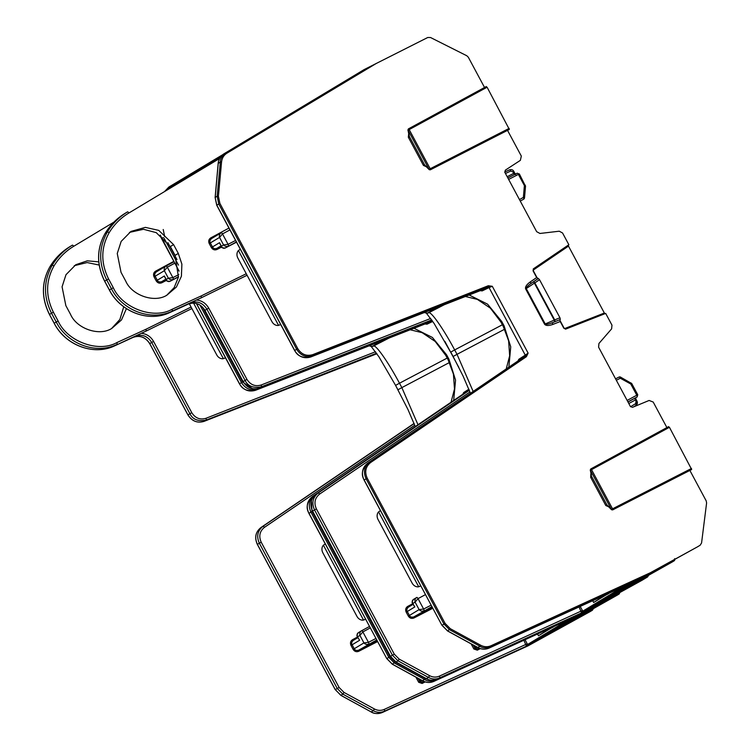 <?xml version="1.0" encoding="UTF-8"?>
<svg xmlns="http://www.w3.org/2000/svg" width="750" height="750" viewBox="0 0 750 750"><rect width="100%" height="100%" fill="white"/><g stroke="black" fill="none" stroke-linecap="round" stroke-linejoin="round"><path stroke-width="1.12" d="M606.169 594.534L593.653 602.484L608.513 593.466M380.466 510.628L378.572 511.912L418.706 586.772L420.806 585.862M606.328 594.844L608.606 593.644M593.653 602.484L592.697 600.694M419.897 586.35L420.816 585.881L419.897 586.35M418.706 586.772A6.656 5.419 63.3 0 1 412.116 583.059L378.066 519.553A6.656 5.419 63.3 0 1 378.572 511.912M240.309 249.244L238.416 250.519L278.559 325.378L280.65 324.469M279.741 324.966L280.659 324.497L279.741 324.966M278.559 325.378A6.656 5.419 63.3 0 1 271.959 321.666L237.909 258.169A6.656 5.419 63.3 0 1 238.416 250.519M536.663 277.556L538.341 278.503L533.606 281.7L534.844 282.881L539.541 279.713L559.95 317.775L554.691 319.884L555.009 321.619L560.316 319.5L552.675 322.603A1.659 0.562 -111.4 0 0 552.825 324.431C548.653 325.875 545.906 325.819 544.594 324.253L545.212 323.925C546.084 324.609 548.569 324.169 552.675 322.603L555.009 321.619L554.241 320.128L545.212 323.925L526.256 288.562L534.394 283.125L533.606 281.7L531.497 283.116C527.916 285.647 526.172 287.466 526.256 288.562L525.628 288.891C525.066 286.941 526.547 284.653 530.091 282.028L536.663 277.556L533.062 270.853L533.522 268.744L568.856 244.734L562.566 232.997L559.266 231.206L539.953 233.466L536.663 231.675L504.825 172.303L505.303 170.175L520.369 160.35L521.325 156.094L507.534 130.369M568.312 245.062L568.491 246.122L533.503 269.906L533.175 269.062M559.763 320.062L564.094 328.144L564.9 328.472L604.359 313.031L568.491 246.122M604.359 313.031L605.138 313.734M666.891 427.566L653.203 402.047L649.116 400.463L632.475 407.344L630.431 406.556L598.594 347.184L598.941 343.472L611.625 328.856L611.972 325.144L605.681 313.406L565.856 329.044L563.831 328.238L560.231 321.525L552.825 324.431M129.469 232.387L143.484 229.284L156.244 232.641L170.353 246.572L175.069 255.366L178.434 277.134L174.141 287.662L166.781 295.209M166.959 295.125C154.622 303.225 131.962 295.528 125.747 281.128L121.031 272.334L117.253 253.509L121.172 241.397L130.978 231.412L145.341 227.372L158.766 230.381L173.588 244.622L178.303 253.416L181.894 264.169L181.406 276.234L176.419 286.997L166.959 295.125M649.05 574.669L647.522 576.975L645.337 578.297M583.116 612.609L439.603 677.925C435.9 679.519 432.188 679.341 428.447 677.419L426.384 678.656C429.066 680.522 432.769 680.7 437.494 679.2L583.106 612.619L645.141 578.409L583.106 612.619L637.706 579.675L697.209 546.994L641.484 577.725A1.659 0.572 -118.9 0 0 641.484 577.725L629.091 585.084L642 578.062L633.713 583.069L674.016 560.897A1.659 0.6 -118.9 0 0 674.016 559.791M431.747 319.931L261.244 386.859C253.219 388.294 247.828 386.147 245.091 380.419L243.15 381.591L204.947 310.35C200.7 303.806 195.131 301.734 188.241 304.116L169.931 312.488C149.062 322.688 120.656 312.103 109.397 289.941L104.691 281.156C96.478 264.6 96.638 248.672 105.159 233.344L107.316 232.05C112.453 223.65 119.184 216.928 127.5 211.884L127.5 211.884A1.659 0.572 -121 0 1 128.85 213.019C120.731 217.931 114.169 224.484 109.162 232.678C100.894 247.519 100.697 262.931 108.572 278.906L113.288 287.7C122.391 308.203 153.581 319.706 171.966 309.337L201.169 295.95L201.412 297.741L196.463 300.009C201.834 300.562 205.931 303.281 208.753 308.147L246.956 379.397C250.481 384.862 255.197 386.747 261.094 385.031A1.659 0.562 68.6 0 1 261.244 386.859L259.247 388.069C252.534 390.038 247.162 387.881 243.15 381.591L243.094 381.628C247.106 387.909 252.487 390.066 259.228 388.078L432.094 320.438L259.228 388.078M105.103 233.438L105.159 233.344C110.259 224.972 116.944 218.287 125.203 213.272L127.406 211.941M484.547 87.497L468.328 57.244L466.828 55.772L430.547 37.528L427.753 37.5L364.181 69.562L226.116 152.513L364.181 69.562M437.475 679.209L437.494 679.2C433.772 680.794 430.05 680.616 426.309 678.675L396.066 662.034L390.469 656.353L395.963 661.978M469.978 391.931L319.575 494.1C314.85 497.991 313.781 502.913 316.378 508.875L394.284 654.159L390.469 656.353L312.572 511.069C309.553 504.244 310.753 498.628 316.163 494.222L469.284 390.122L318.169 493.012C312.722 497.447 311.503 503.072 314.513 509.897L392.419 655.181L398.025 660.853L428.447 677.419L429.609 675.684C432.881 677.372 436.134 677.522 439.378 676.134A1.659 0.562 -114.6 0 1 439.603 677.925L581.606 612.863L631.05 583.266L630.197 583.547L629.794 582.806M218.231 163.416L220.322 161.962L221.569 161.925L218.4 196.209L219.891 203.4L297.787 348.684C301.519 354.469 306.497 356.456 312.731 354.647L488.325 285.722L492.3 286.303L489.056 287.587L525.262 355.125L528.122 353.119L526.388 356.709L525.534 356.053L369.741 461.887C364.303 466.322 363.084 471.956 366.094 478.781L443.991 624.066L449.597 629.738L480.028 646.294L477.787 647.456M526.388 356.709L370.594 462.544C365.597 466.659 364.462 471.863 367.209 478.163L445.116 623.447L450.3 628.697L480.722 645.262L480.028 646.294C482.719 648.15 486.431 648.319 491.184 646.809L491.044 645.731C487.622 647.203 484.181 647.044 480.722 645.262M689.878 470.438L706.209 500.897L706.603 502.95L701.569 542.981L700.134 545.241L697.397 546.891M608.709 506.85L605.784 505.5L590.672 477.319L591.797 476.709L606.909 504.891L608.344 506.334M426.356 166.772L423.441 165.422L408.328 137.241L408.684 133.519M564.9 328.472L565.341 329.147M218.4 196.209L217.162 196.237L220.322 161.962C220.275 158.709 222.216 155.559 226.134 152.503L226.941 153.178L376.491 63.328M195.188 300.591L190.116 302.991C197.053 300.572 202.641 302.634 206.888 309.169L204.938 310.341M201.412 297.741L247.078 275.259M109.162 232.678A1.659 0.506 -148.7 0 0 107.316 232.05C98.709 247.416 98.503 263.381 106.706 279.928L104.681 281.147M108.572 278.906L106.706 279.928L111.422 288.722C122.681 310.884 151.191 321.394 172.191 311.128L196.463 300.009M229.941 229.903L222.487 233.916L219.544 237.422C219.066 235.369 219.619 233.812 221.203 232.753A1.659 0.572 61.7 0 1 222.487 233.916L228.075 244.331A1.659 0.572 62.7 0 1 228.366 246.103C226.594 246.816 224.991 246.422 223.556 244.913L228.075 244.331L235.594 240.45M220.416 244.8L219.525 242.691L221.409 246.206C222.234 248.081 223.509 248.672 225.216 247.997L236.4 241.95M221.644 247.069L216.975 249.478C214.678 250.369 212.812 249.722 211.359 247.547L209.231 243.581L219.544 237.422L223.556 244.913L221.409 246.206L219.525 242.691L212.484 246.937L210.356 242.972C209.475 241.537 209.869 240.075 211.528 238.594L221.203 232.753A1.659 0.572 61.7 0 1 221.213 232.744L220.969 232.894M211.359 247.547L212.484 246.937C213.188 248.466 214.622 248.953 216.797 248.419L221.156 246.178M219.891 203.4L218.766 204.019L217.162 196.237L215.194 197.419L218.25 163.209C218.719 159.066 220.641 155.925 224.016 153.778L226.097 152.522M473.156 391.434L457.031 354.328L453.122 356.494L463.116 376.144L470.447 393.272M426.131 312.834L434.109 323.475L453.122 356.494L450.759 352.097L454.669 349.931C443.634 329.203 431.222 311.409 428.738 312.741L444.244 304.753M427.894 313.05L427.894 313.05A3.328 3.319 -102.2 0 0 428.738 312.741L427.95 312.909A3.328 3.319 77.8 0 1 427.106 313.219L427.894 313.05M489.019 648.103A1.659 0.591 -114.6 0 0 489.037 648.094C485.381 649.669 481.678 649.481 477.956 647.55L447.469 630.825M412.5 603.028L414.834 606.938L412.5 603.028C411.759 602.784 412.087 601.584 413.484 599.419L413.606 599.353C412.087 600.375 411.863 601.725 412.95 603.422L415.097 602.128C414.619 600.066 415.172 598.509 416.756 597.45A1.659 0.572 61.7 0 1 416.766 597.45A1.659 0.572 61.7 0 1 418.041 598.622L415.097 602.128L419.109 609.609L423.628 609.038A1.659 0.572 62.7 0 1 423.909 610.8C422.147 611.512 420.544 611.119 419.109 609.609L409.425 615.459C410.128 616.978 411.562 617.475 413.738 616.941L432.328 607.359M413.166 604.275L408.469 607.106C406.8 608.597 406.416 610.059 407.297 611.494L414.834 606.938L413.625 605.128M209.231 243.581C208.228 241.181 208.734 239.278 210.759 237.891L228.956 228.075M432.816 608.259L413.906 618C411.619 618.881 409.753 618.244 408.3 616.069L406.172 612.103C405.169 609.703 405.675 607.8 407.691 606.413L412.828 603.647M394.284 654.159L399.188 659.119L398.025 660.853L395.991 662.044L426.281 678.6M478.884 648.084L478.041 648.562A1.659 1.556 58.9 0 1 475.894 647.822L474.891 645.956M480.319 648.619L477.3 650.175L473.85 648.984L471.122 643.884M439.378 676.134L582.403 610.5L582.731 611.194L581.606 612.863L579.047 606.938M559.866 319.781L560.231 321.525M539.541 279.713L538.341 278.503M560.316 319.5L559.95 317.775M520.247 201.066L523.678 199.181A1.659 1.556 58.9 0 0 523.725 199.153L523.678 199.181A1.659 0.6 -118.9 0 0 523.378 197.419L524.447 197.972A1.659 1.556 58.9 0 1 523.725 199.153L524.522 197.869L525.534 186.047L524.391 185.597L525.262 185.175M525.459 186.141L519.347 173.916L518.391 174.394A1.659 0.591 -117.2 0 0 517.116 173.222L517.116 173.222A1.659 0.591 -117.2 0 0 517.106 173.231L507.872 177.984L517.116 173.222L519.253 173.981M630.159 583.566L491.184 646.809L637.706 579.675M627.994 402.009L637.078 396.984A1.659 0.6 -118.3 0 0 636.788 395.212L637.659 394.791M631.65 383.597L630.788 384.019L630.956 382.894M627.141 400.416L636.788 395.212L630.788 384.019L620.325 378.234A1.659 0.591 -116.7 0 0 619.069 377.053L619.069 377.053A1.659 0.591 -116.7 0 0 619.05 377.062L615.562 378.825L619.069 377.053L620.625 377.091L620.325 378.234L616.322 380.25M619.087 377.053A1.659 1.556 58.9 0 1 620.503 377.109L631.734 383.541L637.744 394.734L637.134 396.947A1.659 1.556 58.9 0 1 637.078 396.984L627.938 401.906M215.175 197.634L216.825 205.219M297.787 348.684L296.672 349.303L218.766 204.019L216.816 205.2L294.713 350.484C297.459 356.203 302.822 358.369 310.819 356.953A1.659 0.591 68.6 0 1 310.781 356.972L481.087 290.334L312.825 355.744L488.409 286.819L492.3 286.303L528.122 353.119L525.197 356.278A0.994 0.694 57.2 0 0 525.262 355.125L518.85 359.269L517.959 360.975M482.194 290.897A0.994 0.703 64.3 0 0 481.181 290.297L488.044 286.988A0.994 0.703 -115.7 0 1 489.056 287.587L482.194 290.897L480.197 290.681M370.594 462.544L369.741 461.887L367.734 463.106A1.659 0.6 -124.2 0 0 367.716 463.116A1.659 0.6 -124.2 0 0 367.725 463.116L518.756 360.431A0.994 0.694 57.2 0 0 518.85 359.269M525.197 356.278L518.728 360.45M518.756 360.431L367.725 463.116C362.081 468.881 360.881 474.497 364.134 479.953L364.144 479.981M445.116 623.447L442.041 625.237L447.638 630.919L450.3 628.697M674.784 559.359A1.659 1.556 -121.1 0 1 674.016 560.897L672.066 562.078A1.659 0.572 -118.9 0 0 672.066 562.078L602.925 600.984A1.659 0.572 -118.9 0 0 602.925 600.984L592.153 607.481L647.522 576.975A1.659 0.6 -118.9 0 0 647.438 575.653M623.428 586.641L582.731 611.194A0.994 0.938 58.9 0 0 583.987 611.663M226.116 152.513L223.997 153.787C220.584 155.963 218.644 159.141 218.175 163.303L215.119 197.522L216.722 205.256L294.628 350.541L296.672 349.303C300.684 355.594 306.075 357.741 312.825 355.744L312.731 354.647M630.009 585.3A1.659 1.556 -121.1 0 1 629.972 585.328L632.878 583.678A1.659 0.572 -118.9 0 0 632.888 583.678M591.141 474.113L591.028 473.597M591.375 474.731L590.419 470.269A0.994 0.591 167.9 0 1 590.269 470.044L591.469 475.659M590.709 469.406L591.544 469.65L590.419 470.269L611.419 509.428L612.544 508.819L612.694 509.887L691.678 469.519L669.441 427.303L668.616 427.05M612.319 509.7A0.994 0.619 -44.8 0 1 611.419 509.428L606.909 504.891L605.784 505.5M537.881 278.775L531.497 283.116A1.659 0.572 55.8 0 1 530.091 282.028M429.966 169.622A0.994 0.619 -44.8 0 1 429.066 169.359L430.191 168.741L430.35 169.809L509.334 129.45M509.334 129.441L487.097 87.225L486.262 86.981M408.366 129.328L409.191 129.581L430.191 168.741L509.166 128.381M487.097 87.225L408.075 130.191A0.994 0.591 167.9 0 1 407.925 129.966L408.422 128.878L486.328 86.522M409.022 134.662L409.444 136.631L424.556 164.812L426 166.266M408.328 137.241L409.444 136.631L408.075 130.191L429.066 169.359L424.556 164.812L423.441 165.422M488.325 285.722L488.044 286.988M550.988 627.834L538.472 635.775L553.331 626.756M325.284 543.928L323.391 545.203L363.525 620.062L365.634 619.181M551.147 628.134L553.425 626.934M538.472 635.775L537.516 633.994M363.525 620.062A6.656 5.419 63.3 0 1 356.934 616.35L322.884 552.853A6.656 5.419 63.3 0 1 323.391 545.203M193.566 303.075L223.369 358.669L225.469 357.759M224.559 358.256L225.478 357.787L224.559 358.256M223.369 358.669A6.656 5.419 63.3 0 1 216.778 354.966L189.291 303.703M123.759 306.769L119.887 319.453L111.6 328.509M74.287 265.688L87.131 262.556L99.188 265.059M126.422 308.634L121.491 319.941L111.778 328.416C99.441 336.516 76.781 328.819 70.566 314.419L65.85 305.625L62.072 286.809L65.991 274.697L75.797 264.713L87.3 260.831L98.784 261.853M593.869 607.959L592.341 610.266L590.147 611.587M574.978 616.856L433.875 681.384A1.659 0.591 -114.6 0 0 433.875 681.384L582.516 612.966L527.934 645.9L589.959 611.7L527.925 645.909L384.422 711.225C380.719 712.809 377.006 712.641 373.266 710.709L371.203 711.956C373.884 713.812 377.587 713.991 382.312 712.491C378.591 714.084 374.869 713.906 371.128 711.966L371.1 711.9M204.047 421.369L376.913 353.728L204.066 421.359C197.353 423.337 191.981 421.181 187.959 414.881L187.912 414.919C191.925 421.209 197.306 423.356 204.047 421.369L206.062 420.15C198.038 421.584 192.647 419.438 189.909 413.709L151.706 342.459L149.756 343.631C145.519 337.097 139.95 335.025 133.059 337.416L133.041 337.425C139.866 335.025 145.416 337.116 149.709 343.669L187.912 414.919M139.997 333.891L114.75 345.787C93.872 355.978 65.475 345.394 54.216 323.241L54.159 323.269C65.409 345.422 93.825 355.997 114.741 345.787L141.281 333.3C146.653 333.863 150.75 336.572 153.572 341.438L191.775 412.688C195.3 418.163 200.016 420.038 205.912 418.322L375.534 351.741M49.5 314.438C41.297 297.891 41.456 281.962 49.978 266.634C55.078 258.272 61.753 251.578 70.022 246.572L72.319 245.184C64.003 250.219 57.272 256.941 52.125 265.341C43.528 280.716 43.322 296.672 51.525 313.219L49.444 314.475L54.216 323.241L56.241 322.013C67.5 344.175 96.009 354.694 117.009 344.419A1.659 0.562 65.4 0 0 116.784 342.628L145.988 329.25L146.231 331.031L191.897 308.559M582.516 612.966L644.85 578.587L586.303 611.016A1.659 0.572 -118.9 0 0 586.303 611.016L573.9 618.384L586.819 611.362L578.531 616.359L618.834 594.197A1.659 0.6 -118.9 0 0 618.825 593.081M414.178 423.591L262.987 526.303C257.541 530.737 256.322 536.362 259.331 543.188L337.238 688.472L342.844 694.144L340.809 695.334L371.203 711.956L340.884 695.325L335.287 689.644L340.781 695.269M414.788 425.222L264.394 527.391C259.669 531.281 258.6 536.203 261.197 542.166L339.103 687.45L335.287 689.644L257.391 544.359C254.372 537.544 255.572 531.928 260.981 527.512L414.103 423.412L260.972 527.522M163.219 229.5L164.7 236.7M202.425 307.05L242.606 381.984L252.394 388.65M311.4 500.775L312.028 511.462L389.934 656.747L395.119 661.987L425.541 678.553L422.606 680.747M166.631 190.322L170.953 185.794L168.816 187.088L170.916 185.812M436.078 679.744L435.994 680.1C431.25 681.619 427.528 681.45 424.847 679.594L394.416 663.028L388.809 657.356L386.859 658.538L392.288 664.116M134.934 336.281C141.872 333.872 147.459 335.925 151.706 342.459L153.572 341.438M146.231 331.031L141.281 333.3M174.759 263.194L167.306 267.206L164.362 270.722C163.884 268.659 164.438 267.103 166.022 266.044A1.659 0.572 61.7 0 1 167.306 267.206L172.894 277.622A1.659 0.572 62.7 0 1 173.175 279.394C171.412 280.106 169.809 279.713 168.375 278.203L172.894 277.622L178.837 274.556M165.234 278.1L164.344 275.981L166.228 279.497C167.053 281.372 168.328 281.972 170.034 281.288L178.537 276.637M166.463 280.359L161.784 282.778C159.497 283.659 157.631 283.012 156.178 280.847L154.05 276.872L164.362 270.722L168.375 278.203L166.228 279.497L164.344 275.981L157.303 280.228L155.175 276.262C154.294 274.828 154.678 273.366 156.347 271.884L166.022 266.044A1.659 0.572 61.7 0 1 166.031 266.044L173.981 261.75L166.041 266.034M156.178 280.847L157.303 280.228C158.006 281.756 159.441 282.253 161.616 281.709L165.975 279.469M164.541 191.569L168.816 187.088L164.503 191.597M417.975 424.725L401.85 387.619L397.941 389.784L395.578 385.387L399.488 383.222C388.453 362.494 376.041 344.7 373.556 346.031L389.053 338.044M372.712 346.341L372.712 346.341A3.328 3.319 -102.2 0 0 373.556 346.031L372.769 346.2A3.328 3.319 77.8 0 1 371.925 346.509L372.712 346.341M469.275 390.084L312.553 496.397A1.659 0.6 -124.2 0 0 312.544 496.406C306.9 502.172 305.7 507.797 308.953 513.253L386.766 658.594L392.334 664.237L422.653 680.859C426.394 682.809 430.125 682.987 433.856 681.394C430.2 682.959 426.497 682.781 422.775 680.841L392.447 664.209L395.119 661.987M358.753 639L357.319 636.319C356.578 636.084 356.906 634.875 358.303 632.709L358.425 632.644C356.906 633.666 356.681 635.025 357.769 636.712L359.916 635.419C359.438 633.356 359.991 631.8 361.575 630.75A1.659 0.572 61.7 0 1 361.584 630.741A1.659 0.572 61.7 0 1 362.859 631.912L359.916 635.419L363.928 642.909L368.447 642.328A1.659 0.572 62.7 0 1 368.728 644.091C366.966 644.812 365.363 644.409 363.928 642.909L354.234 648.75C354.947 650.278 356.381 650.775 358.556 650.231L377.147 640.65M361.584 630.741L369.534 626.456L361.341 630.891M357.319 636.319L358.762 639.019M357.984 637.566L353.287 640.406C351.619 641.887 351.234 643.35 352.106 644.784L359.653 640.237L358.444 638.419M72.225 245.241L72.319 245.184A1.659 0.572 -121 0 1 73.669 246.309C65.55 251.222 58.988 257.775 53.972 265.969C45.712 280.809 45.516 296.222 53.391 312.197L51.525 313.219L56.241 322.013L58.106 320.991C67.209 341.503 98.391 353.006 116.784 342.628M154.05 276.872C153.047 274.472 153.553 272.578 155.578 271.181L173.775 261.366M377.625 641.55L358.725 651.291C356.438 652.181 354.562 651.534 353.119 649.359L350.991 645.394C349.988 642.994 350.494 641.1 352.509 639.703L357.647 636.938M339.103 687.45L344.006 692.419L342.844 694.144L373.266 710.709L374.428 708.975C377.7 710.662 380.953 710.812 384.197 709.425A1.659 0.562 -114.6 0 1 384.422 711.225L526.425 646.153L575.869 616.566L575.016 616.838L574.612 616.097M423.694 681.375L422.859 681.863A1.659 1.556 58.9 0 1 420.712 681.112L419.709 679.247M425.138 681.909L422.119 683.466L418.669 682.284L415.941 677.184M384.197 709.425L527.222 643.791L527.55 644.494L526.425 646.153L523.866 640.228M160.35 235.153L161.541 238.547L179.034 270.956M196.509 303.544L239.531 383.775C242.269 389.503 247.641 391.659 255.628 390.244A1.659 0.591 68.6 0 1 255.6 390.262L425.906 323.625L257.644 389.034L432.159 320.531M425.016 323.981L427.003 324.188A0.994 0.703 64.3 0 0 426 323.588L432.206 320.606M463.547 393.75L312.544 496.406L463.575 393.722A0.994 0.694 57.2 0 0 463.669 392.559L462.778 394.266M619.603 592.659A1.659 1.556 -121.1 0 1 618.834 594.197L616.884 595.369A1.659 0.572 -118.9 0 0 616.875 595.369L616.875 595.369A1.659 0.572 -118.9 0 0 616.884 595.369L577.706 616.969A1.659 0.572 -118.9 0 0 577.706 616.969L547.744 634.284A1.659 0.572 -118.9 0 0 547.744 634.284L536.972 640.781L592.341 610.266A1.659 0.6 -118.9 0 0 592.256 608.944M568.247 619.931L527.55 644.494A0.994 0.938 58.9 0 0 528.806 644.953M199.903 305.044L241.481 382.594C245.503 388.884 250.894 391.031 257.644 389.034L257.728 388.547M314.859 495.253L314.559 495.188C309.113 499.622 307.903 505.247 310.912 512.072L388.809 657.356L389.934 656.747M175.069 255.366L178.303 253.416M170.353 246.572L173.588 244.622M171.966 309.337A1.659 0.562 65.4 0 1 172.191 311.128L188.222 304.134M169.922 312.497L169.903 312.506C149.006 322.706 120.591 312.122 109.341 289.978L113.288 287.7M649.125 574.575L647.522 576.975M312.572 511.069L316.378 508.875M469.359 390.3L318.169 493.012A1.659 0.572 -124.2 0 1 319.575 494.1M590.672 477.319L590.85 473.691M544.594 324.253L525.628 288.891M221.569 161.925C222.009 158.091 223.8 155.175 226.941 153.178M491.044 645.731L649.772 573.009M533.503 269.906L533.325 270.75L537.6 278.738M261.094 385.031L430.716 318.45M246.956 379.397L245.091 380.419L206.888 309.169L208.753 308.147M243.094 381.628L204.891 310.378C200.597 303.816 195.047 301.734 188.231 304.125L190.116 302.991M127.322 211.997L125.203 213.272M225.216 247.997A1.659 0.591 62.8 0 1 225.206 248.006L225.206 248.006A1.659 0.591 62.8 0 1 225.188 248.016L236.522 242.175L225.216 247.997M220.997 245.887L216.797 248.419L216.975 249.478M502.378 324.769L454.669 349.931L457.031 354.328L504.656 329.213M425.494 594.6L418.041 598.622L423.628 609.038L431.147 605.156M408.3 616.069L409.425 615.459L407.297 611.494L406.172 612.103M431.953 606.656L413.738 616.941L413.906 618M201.169 295.95L246.263 273.75M211.5 238.603L210.759 237.891M424.716 312.394A3.328 3.112 58.9 0 0 428.109 312.787L427.95 312.909M436.266 307.875L428.109 312.787M408.441 607.125L407.691 606.413M399.188 659.119L429.609 675.684M477.066 647.147L474.975 648.375L477.131 649.116L478.041 648.562M477.3 650.175L477.131 649.116L479.016 648.141M473.175 645.009L474.975 648.375L473.85 648.984M580.209 606.403L582.403 610.5M630.9 583.256L489.037 648.094A1.659 0.591 -114.6 0 0 489.056 648.084C485.306 649.697 481.575 649.519 477.834 647.569L447.516 630.938L441.947 625.303L364.05 480.019C361.041 473.203 362.259 467.569 367.725 463.116M554.691 319.884L534.844 282.881L534.394 283.125L554.241 320.128L554.691 319.884M509.531 169.847L504.713 172.05L509.559 169.838A1.659 0.591 -114.6 0 0 509.531 169.847M513.713 171.403L513.797 171.337C512.925 169.781 511.509 169.284 509.559 169.838A1.659 0.591 -114.6 0 1 510.759 171.047L505.453 173.466M507.188 176.7L513.675 173.362L512.85 171.816L510.759 171.047M514.959 174.525L513.675 173.362L514.631 172.884L513.797 171.337L512.85 171.816M515.85 174.459L514.538 172.941M519.45 199.584L523.378 197.419L524.391 185.597L518.391 174.394L508.641 179.419M128.85 213.019L219.572 158.513M633.337 406.997L635.869 405.469A1.659 0.6 -121 0 0 635.531 403.734L630.544 406.734M635.053 398.203A1.659 1.556 58.9 0 1 634.931 398.278L636.047 401.588L635.531 403.734M636.047 401.588L637.003 401.109L636.169 399.562L628.791 403.5M636.909 401.166L635.869 405.469C637.416 404.269 637.791 402.816 637.003 401.109L636.909 401.166M635.531 397.838L636.084 399.619M634.809 398.916A1.659 1.078 -9.2 0 0 635.541 397.913M508.856 367.162L510.741 346.837L504.122 325.922L501.759 321.525L487.575 304.163L469.163 294.994M506.222 368.953L509.662 355.763L508.612 340.819L503.269 326.428L504.122 325.922M503.269 326.428L500.906 322.031L501.759 321.525M367.209 478.163L364.134 479.953L441.947 625.303M632.878 583.678L672.066 562.078A1.659 1.556 58.9 0 0 672.169 562.013M697.191 547.003A1.659 0.572 -118.9 0 0 697.2 547.003A1.659 0.572 -118.9 0 0 697.209 546.994L638.569 579.366A1.659 1.556 -121.1 0 1 638.522 579.394M616.622 593.372A1.659 1.556 -121.1 0 1 616.575 593.409L629.972 585.328A1.659 1.556 -121.1 0 1 629.925 585.356M612.825 595.528A1.659 0.572 -118.9 0 1 612.816 595.528A1.659 0.572 -118.9 0 0 612.816 595.528L616.575 593.409A1.659 1.556 -121.1 0 1 616.528 593.438M590.887 608.137A1.659 1.556 -121.1 0 1 590.784 608.194L612.816 595.528M638.606 579.347A1.659 1.556 -121.1 0 1 638.569 579.366L629.138 585.056A1.659 1.556 -121.1 0 1 629.091 585.084L629.138 585.056A1.659 1.556 -121.1 0 0 629.184 585.028M640.416 578.316A1.659 0.6 61.1 0 1 640.294 578.953M633.816 583.003A1.659 1.556 -121.1 0 1 633.713 583.069L642.984 576.9M669.441 427.303L591.544 469.65L612.544 508.819L691.509 468.459M205.912 418.322A1.659 0.562 68.6 0 1 206.062 420.15L376.566 353.222M191.775 412.688L187.959 414.881L149.756 343.631M54.159 323.269L49.444 314.475C41.25 297.947 41.409 282.009 49.941 266.681L52.125 265.341A1.659 0.506 -148.7 0 1 53.972 265.969M593.944 607.866L592.341 610.266M527.934 645.9L382.312 712.491M257.391 544.359L261.197 542.166M264.394 527.391A1.659 0.572 -124.2 0 0 262.987 526.303L260.981 527.512C255.534 531.947 254.325 537.572 257.334 544.397L335.241 689.681M220.284 157.312L171.759 186.469L170.953 185.794L222.666 154.725L170.953 185.794M168.909 188.953L171.759 186.469M167.897 242.653L176.972 259.566M429.244 679.847L425.541 678.553M72.141 245.297L70.022 246.572M170.034 281.288A1.659 0.591 62.8 0 1 170.025 281.297L170.025 281.297A1.659 0.591 62.8 0 1 170.006 281.306L178.472 276.947L170.034 281.288C167.259 281.259 166.022 280.875 166.331 280.134M165.816 279.178L161.616 281.709L161.784 282.778M447.197 358.069L399.488 383.222L401.85 387.619L449.475 362.503M370.303 627.891L362.859 631.912L368.447 642.328L375.966 638.447M353.119 649.359L354.234 648.75L352.106 644.784L350.991 645.394M376.772 639.947L358.556 650.231L358.725 651.291M53.391 312.197L58.106 320.991M145.988 329.25L191.081 307.05M156.319 271.894L155.578 271.181M369.534 345.684A3.328 3.112 58.9 0 0 372.928 346.078L372.769 346.2M381.084 341.166L372.928 346.078M353.259 640.416L352.509 639.703M344.006 692.419L374.428 708.975M421.884 680.438L419.794 681.666L421.95 682.406L422.859 681.863M422.119 683.466L421.95 682.406L423.834 681.441M417.984 678.309L419.794 681.666L418.669 682.284M525.028 639.703L527.222 643.791M73.669 246.309L113.906 222.141M242.606 381.984L239.447 383.831C243.441 390.113 248.831 392.25 255.6 390.262M453.675 400.463L455.559 380.128L448.941 359.213L446.578 354.816L432.394 337.453L413.981 328.294M451.031 402.253L454.481 389.053L453.431 374.119L448.087 359.728L448.941 359.213M448.087 359.728L445.725 355.331L446.578 354.816M427.003 324.188L432.75 321.422M463.603 393.712L469.266 390.056M468.919 389.175L463.669 392.559M312.028 511.462L308.962 513.272M619.491 591.956L618.881 594.169L616.894 595.369A1.659 1.556 58.9 0 0 616.987 595.312M644.944 578.531L642.019 580.294A1.659 0.572 -118.9 0 0 642.019 580.294A1.659 0.572 -118.9 0 0 642.028 580.294L642.216 580.181M163.266 237.497L161.625 238.491M164.109 238.294L178.5 265.125M444.825 341.306L458.784 367.35M544.866 635.906A1.659 1.556 -121.1 0 1 544.828 635.925L557.634 628.828A1.659 0.572 -118.9 0 0 557.634 628.828A1.659 0.572 -118.9 0 0 557.644 628.819L616.875 595.369M535.697 641.428A1.659 1.556 -121.1 0 1 535.65 641.466L544.828 635.925A1.659 1.556 -121.1 0 1 544.781 635.953M642.019 580.294L583.387 612.666A1.659 1.556 -121.1 0 1 583.341 612.694M585.234 611.606A1.659 0.6 61.1 0 1 585.112 612.244M578.634 616.303A1.659 1.556 -121.1 0 1 578.531 616.359L587.794 610.191M105.122 233.381C96.591 248.719 96.431 264.656 104.625 281.184L109.341 289.978M647.625 576.919L645.244 578.353M316.163 494.222C310.725 498.656 309.506 504.281 312.516 511.106L390.422 656.391M221.512 246.834C221.203 247.584 222.441 247.969 225.206 248.006M416.634 597.525L413.484 599.419M427.106 313.219L424.303 312.553M634.988 398.241L637.134 396.947M294.628 350.541C298.631 356.812 304.012 358.959 310.781 356.972M465.375 296.484L477.347 299.4L490.388 308.166L500.906 322.031M674.672 558.666L674.062 560.869L672.075 562.069M668.681 426.6L590.766 468.956L590.269 470.044M607.603 505.744L611.541 509.7L612.694 509.887M425.259 165.666L429.188 169.622L430.35 169.809M409.125 135.581L407.925 129.966M114.741 345.787L133.05 337.416M592.444 610.209L590.062 611.644M370.95 346.125L378.919 356.775L395.578 385.387L407.925 409.434L415.266 426.572M361.453 630.816L358.303 632.709M371.925 346.509L369.122 345.844M433.856 681.394L575.719 616.556M160.237 235.069L179.034 271.181M196.369 303.506L239.447 383.831M410.194 329.775L422.166 332.691L435.206 341.466L445.725 355.331M312.544 496.406C307.078 500.859 305.859 506.503 308.869 513.309L386.766 658.594M583.387 612.666L573.956 618.356"/></g></svg>
